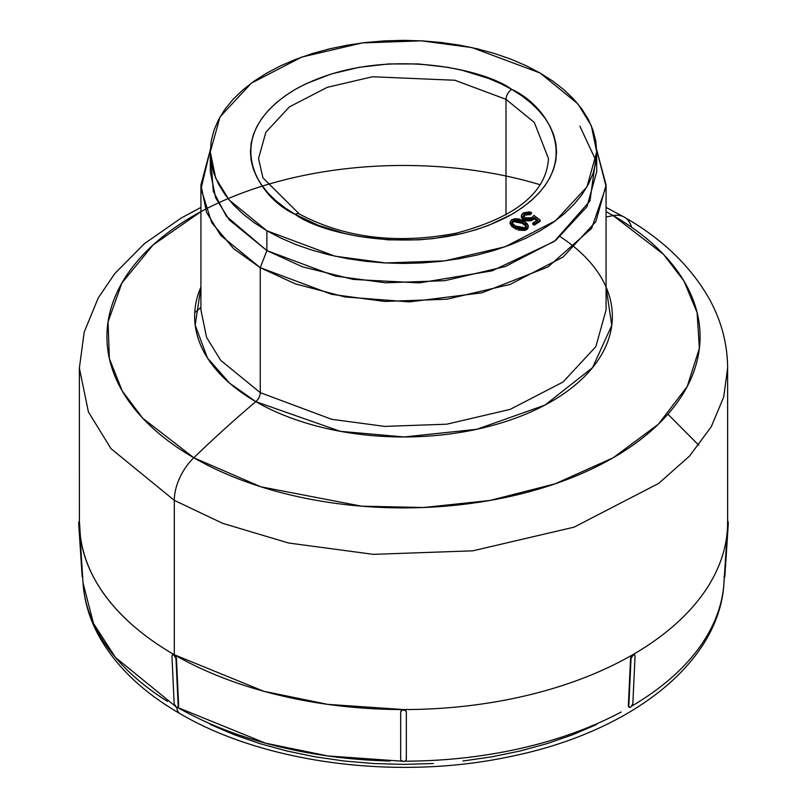 <?xml version="1.0" encoding="UTF-8"?>
<svg xmlns="http://www.w3.org/2000/svg" width="807" height="807" viewBox="0 0 807 807"><rect width="100%" height="100%" fill="white"/><g stroke="black" fill="none" stroke-linecap="round" stroke-linejoin="round"><path stroke-width="1.21" d="M724.222 576.521L724.182 576.037A320.682 185.146 180 0 1 723.919 583.602A320.682 185.146 180 0 1 689.027 660.328M401.916 761.183L327.743 755.947L265.442 743.146L177.57 707.436M176.773 707.436A16.211 9.361 120 0 0 180.092 713.701A16.211 9.361 -60 0 1 176.773 707.436M258.533 158.515L265.856 132.257L289.35 106.917L327.208 87.348L372.491 76.756L454.886 80.256L506.009 99.332A8.1 4.681 -60 0 1 511.739 89.406C484.422 68.615 376.849 44.012 295.261 89.406C216.629 136.514 259.249 198.623 295.261 214.39L318.462 225.375L344.922 233.546L359.065 236.461L388.5 239.85L418.5 239.85L433.359 238.569L462.078 233.546L475.656 229.834L488.538 225.375L511.739 214.39L521.826 207.964L530.774 200.993L538.491 193.559L544.917 185.721L549.981 177.55L553.632 169.137L555.831 160.563L556.568 151.898L555.831 143.232L553.632 134.658L549.981 126.245L544.917 118.074L538.491 110.236L530.774 102.802L521.826 95.831L511.739 89.406L500.602 83.585L488.538 78.42L462.078 70.249L447.935 67.334L418.5 63.945L388.5 63.945L359.065 67.334L331.344 73.962L306.398 83.585L295.261 89.406L285.174 95.831L276.226 102.802L268.509 110.236L262.083 118.074L257.019 126.245L253.368 134.658L251.169 143.232L250.432 151.898L251.169 160.563L253.368 169.137L257.019 177.55L262.083 185.721L268.509 193.559L276.226 200.993L285.174 207.964L295.261 214.39A8.1 4.681 -60 0 1 299.316 213.986L262.941 177.863L258.533 158.515L265.856 132.257L289.35 106.917L327.208 87.348L372.491 76.756L454.886 80.256L506.009 99.332L534.315 122.442L548.467 158.515C546.45 192.51 515.653 217.416 456.066 233.223C396.893 244.44 344.639 238.035 299.316 213.986A8.1 4.681 120 0 0 295.261 214.39C322.578 235.18 430.151 259.783 511.739 214.39C590.371 167.281 547.751 105.172 511.739 89.406A8.1 4.681 120 0 0 506.009 99.332L506.009 214.934L506.009 99.332L534.315 122.442L548.467 158.515M631.588 227.251A40.511 23.393 -60 0 0 624.406 217.214A40.511 23.393 120 0 0 613.199 215.61L663.525 254.356L683.882 280.907L697.087 312.47L699.376 348.291L687.211 386.533L658.371 424.23L613.199 457.751L555.125 483.827L489.849 500.481L423.604 507.512L361.556 506.181L260.903 486.813L193.801 457.751A40.511 23.393 120 0 0 174.302 500.35L222.611 523.309L288.603 543.01L373.47 554.359L472.821 550.828L574.08 527.153L658.714 483.383L689.571 456.016L711.26 426.742L723.718 397.004L727.632 368.032L723.718 397.004L711.26 426.742L689.571 456.016L658.714 483.383L574.08 527.153L472.821 550.828L373.47 554.359L288.603 543.01L222.611 523.309L174.302 500.35L174.302 654.739L263.808 691.286L327.531 704.34L403.5 709.555A324.132 187.133 0 0 0 632.698 654.739A324.132 187.133 0 0 0 727.632 522.422L727.611 521.968M579.87 126.185L595.637 159.978L589.978 200.913L554.348 241.424L492.099 270.849L419.378 282.894L353.345 279.444L302.423 266.794L266.885 250.604L266.885 230.772L229.158 199.975L215.671 178.044L210.294 151.898L220.049 116.894L251.37 83.131L301.818 57.045L362.172 42.932L421.405 40.834L471.984 47.593L540.115 73.023L552.856 81.134L564.143 89.93L573.898 99.311L581.998 109.207L588.384 119.517L592.994 130.139L595.778 140.963L596.706 151.898L595.778 162.832L592.994 173.656L588.384 184.278L581.998 194.588L573.898 204.484L564.143 213.865L552.856 222.661L540.115 230.772L526.073 238.126L510.841 244.642L494.58 250.271L477.441 254.951L459.587 258.643L441.197 261.307L422.434 262.911L403.5 263.445L384.566 262.911L365.803 261.307L347.413 258.643L329.559 254.951L312.42 250.271L296.159 244.642L280.927 238.126L266.885 230.772L254.144 222.661L242.857 213.865L233.102 204.484L225.002 194.588L218.616 184.278L214.006 173.656L211.222 162.832L210.294 151.898L211.222 140.963L214.006 130.139L218.616 119.517L225.002 109.207L233.102 99.311L242.857 89.93L254.144 81.134L266.885 73.023L280.927 65.67L296.159 59.153L312.42 53.524L329.559 48.844L347.413 45.152L365.803 42.489L384.566 40.885L403.5 40.35L422.434 40.885L441.197 42.489L459.587 45.152L477.441 48.844L494.58 53.524L510.841 59.153L526.073 65.67L540.115 73.023L577.842 103.821L591.329 125.751L596.706 151.898L586.951 186.901L555.63 220.664L505.182 246.75L444.828 260.863L385.595 262.961L335.016 256.202L266.885 230.772L266.885 250.604L260.257 267.682L260.257 392.646L220.694 360.346L206.562 337.356L200.923 309.938L206.562 337.356L220.694 360.346L260.257 392.646A8.1 4.681 -60 0 1 255.819 401.654L229.622 383.194L207.359 357.824L195.193 325.13L200.923 287.04A208.862 120.586 180 0 0 255.819 401.654A927.818 535.677 120 0 0 193.801 457.751A927.818 535.677 -60 0 1 255.819 401.654A8.1 4.681 120 0 0 260.257 392.646L331.687 419.307L384.727 426.399L446.826 424.189L510.115 409.391L563.014 382.034L595.848 346.637L606.077 309.938L606.077 184.974L595.848 221.673L563.014 257.08L510.115 284.427L446.826 299.236L384.727 301.435L331.687 294.343L260.257 267.682L295.382 283.882L345.033 296.956L409.381 301.889L481.92 292.82L548.024 266.935L591.612 228.391L606.057 186.568L596.676 149.749L606.077 184.974M606.077 309.938L595.848 346.637L563.014 382.034L510.115 409.391L446.826 424.189L384.727 426.399L331.687 419.307L260.257 392.646L260.257 267.682L266.885 250.604L335.016 276.024L385.595 282.793L444.828 280.695L505.182 266.572L555.63 240.486L586.951 206.723L596.706 171.73L596.706 151.898M540.266 184.763A296.562 171.215 0 0 0 164.285 235.483A296.562 171.215 0 0 0 193.801 457.751A296.562 171.215 0 0 0 613.199 457.751A296.562 171.215 0 0 0 613.199 215.61A927.818 535.677 120 0 0 606.077 217.002A927.818 535.677 -60 0 1 613.199 215.61A40.511 23.393 -60 0 1 623.952 216.962M698.761 445.222L667.934 414.203M194.739 312.702L200.923 307.396M523.44 216.579L525.781 214.571M527.153 214.289L530.038 214.662L531.43 213.784L531.43 212.453L530.038 213.341L524.611 213.784L523.42 215.58L525.266 217.9L531.853 217.658L533.941 215.388L540.105 220.069L534.244 223.801L534.244 225.133L540.105 221.39L540.105 220.069L540.105 221.39L534.244 225.133L534.244 223.801L532.822 223.055L537.644 219.988L534.244 217.426L532.933 218.586L523.814 218.758L521.362 215.701L523.299 212.998L531.43 212.453L531.43 213.784L530.038 214.662L530.038 213.341L530.038 214.662L524.611 215.106L524.611 213.784L524.611 215.106L523.541 216.256M521.372 217.265L522.623 219.302L525.952 220.876L530.915 220.805L534.244 218.747L536.695 220.593L534.244 218.747L534.244 217.426L534.244 218.747L532.933 219.918L532.933 218.586L532.933 219.918L523.814 220.079L523.814 218.758L523.814 220.079L521.362 217.022L521.362 215.701M532.822 224.386L534.244 225.133L532.822 224.386L532.822 223.055L532.822 224.386M510.074 223.559L511.82 226.434L516.591 229.47M518.044 230.056L524.853 230.449L527.445 229.087L528.282 227.13M210.324 724.474L234.333 734.753L259.955 743.63L286.969 751.004L315.103 756.815L344.095 761.011L373.651 763.533L403.5 764.38L433.349 763.533M462.905 761.011L491.897 756.815L520.031 751.004L547.045 743.63L572.667 734.753L596.676 724.474M632.063 705.913A320.682 185.146 0 0 0 723.96 583.058M724.847 576.491L728.186 525.357L728.277 522.422L727.632 522.422A324.132 187.133 180 0 1 727.4 529.513A324.132 187.133 180 0 1 632.698 654.739L634.08 654.578L632.698 654.739A324.132 187.133 180 0 1 403.5 709.555L405.507 710.2L406.335 711.774L405.507 710.2L403.5 709.555A324.132 187.133 180 0 1 174.302 654.739L176.43 658.149L178.65 705.853L178.135 707.114L178.65 705.853L175.956 658.421L178.65 705.853L177.046 707.497L175.502 706.609L174.171 703.815L171.952 656.101L172.456 654.85L173.848 655.012L175.956 658.421L178.186 706.125L177.671 707.386L176.279 707.225L174.171 703.815L171.952 656.101L172.456 654.85L174.302 654.739A324.132 187.133 180 0 1 79.6 529.513A324.132 187.133 180 0 1 79.368 522.422C80.337 585.882 130.764 629.611 174.302 654.739L174.302 500.35L111.013 448.682L88.397 411.893L79.368 368.032L88.397 411.893L111.013 448.682L174.302 500.35A40.511 23.393 -60 0 1 193.801 457.751L142.708 418.208L122.25 390.992L109.379 358.621L108.037 321.943L121.907 282.975L153.108 244.935L200.923 211.636M405.074 761.183A320.682 185.146 0 0 0 621.148 712.016M629.117 707.214L630.721 707.225L632.829 703.815L635.048 656.101L632.829 703.815L630.721 707.225L629.329 707.386L628.35 705.853L630.57 658.149L628.35 705.853L628.865 707.114L628.35 705.853L630.57 658.149L632.254 655.052M177.56 707.436A320.682 185.146 0 0 0 390.255 761.031M400.665 711.774L401.493 710.2L403.5 709.555L401.493 710.2L400.665 711.774M83.04 583.058A320.682 185.146 0 0 0 167.503 701.404M174.746 655.052L173.545 654.467L174.302 654.739L172.527 655.062M79.53 526.376L80.064 534.638L79.53 526.376M80.488 537.906L79.53 523.097L80.488 537.906M560.411 236.804A208.862 120.586 180 0 1 546.339 404.357A208.862 120.586 180 0 1 255.819 401.654L340.261 431.311L404.125 436.97L476.826 429.294L544.927 405.124L592.57 367.619L611.767 325.423L606.077 287.04M260.257 267.682L220.694 235.382L206.562 212.392L200.923 184.974L210.324 149.749L201.024 188.767L211.706 222.631L233.778 248.838L260.257 267.682M210.294 151.898L210.294 171.73L215.671 197.866L229.158 219.797L266.885 250.604L226.384 216.286L213.32 191.38L211.061 161.814M606.077 211.636L613.199 215.61M174.937 705.913L115.411 657.382L93.461 623.357L83.03 582.906L79.59 529.352M82.163 576.037L78.874 526.376L79.449 526.376L78.874 526.376L82.153 576.491M78.723 522.422L78.874 526.376L78.723 522.422L79.368 522.422L78.733 521.968M400.665 759.337L400.665 712.157L401.493 710.584L403.5 709.928L405.507 710.584L406.335 711.774L406.335 759.337L406.335 712.157L405.507 710.584L403.5 709.555L401.493 710.584L400.665 712.157L400.665 759.337M406.335 759.337L405.507 760.91L403.5 761.566L400.877 760.184L403.5 761.566L405.507 760.91L406.335 759.337M629.329 707.386L628.814 706.125L631.044 658.421L633.152 655.012L634.544 654.85L635.048 656.101L634.08 654.578L632.698 654.739M724.837 576.037L728.186 522.331M79.419 524.257L79.368 368.032L84.2 332.091L98.212 298.005L114.765 273.593L144.473 243.623L181.252 218.001L200.923 207.409M174.302 654.739L173.848 655.012L175.956 658.421L176.43 658.149L175.412 655.728M631.588 655.728L630.57 658.149L631.044 658.421L631.699 656.484L633.152 655.012L634.544 654.85M727.581 521.937L727.581 524.257M728.277 522.422L727.632 522.422L727.632 368.032C727.46 343.358 721.135 319.925 708.647 297.753C689.995 265.523 661.881 238.65 624.305 217.154L606.077 207.409M524.217 221.38L519.496 219.111L515.229 218.626L511.467 219.857L510.074 222.238L511.82 225.113L515.249 227.463L518.83 228.976L523.148 229.42L526.931 228.179L528.282 225.809L527.334 223.852L524.217 221.38L528.292 225.97L526.315 228.552L514.019 226.727L510.074 222.137L512.082 219.484L524.217 221.38M512.072 222.782L513.262 221.612L513.262 220.291L511.931 222.096L512.465 223.468L515.391 225.97L524.974 227.756L526.315 225.91L522.775 222.107L513.262 220.291L518.518 220.039L525.337 224.033L526.255 226.343L525.821 227.11L523.793 228.169L521.04 228.26L517.398 227.1L513.746 224.79L512.021 222.651L513.262 220.291L513.262 221.612L522.775 223.428L526.184 226.565M510.074 222.137L510.074 223.458L514.019 228.048L514.019 226.727L514.019 228.048L526.315 229.874L526.315 228.552L526.315 229.874L528.292 227.292L528.292 225.97M522.775 222.107L522.775 223.428L522.775 222.107M511.961 223.115L514.452 221.189M515.784 221.017L520.273 222.026L525.932 226.081M521.463 216.367L523.39 218.515L527.173 219.766L530.915 219.484L534.244 217.426L537.644 219.988L532.822 223.055L534.244 223.801L540.105 220.069L533.941 215.388L532.206 217.406L529.563 218.536L526.83 218.475L524.58 217.476L523.44 215.913L524.015 214.238L527.183 212.967L530.038 213.341L531.43 212.453L529.402 211.908L523.682 212.766L521.806 214.359L521.473 216.397M727.41 529.352L723.97 582.906C719.521 664.08 628.814 732.988 508.914 756.835C397.105 780.52 264.625 763.442 180.082 713.691C141.689 691.538 114.12 664.696 97.375 633.172C88.972 616.972 84.19 600.206 83.03 582.906M200.923 309.938L200.923 184.974M78.753 521.897L79.399 521.897M82.788 576.561L82.132 576.561M728.247 521.897L727.601 521.897M724.212 576.561L724.868 576.561"/></g></svg>
